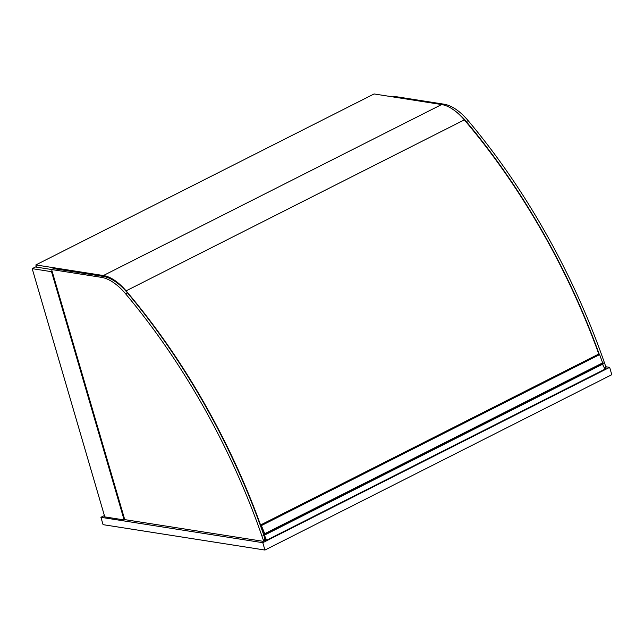 <?xml version="1.0" encoding="UTF-8"?>
<svg xmlns="http://www.w3.org/2000/svg" width="644" height="644" viewBox="0 0 644 644"><rect width="100%" height="100%" fill="white"/><g stroke="black" fill="none" stroke-linecap="round" stroke-linejoin="round"><path stroke-width="0.97" d="M262.792 542.691L609.651 367.346L611.8 374.703L264.942 550.048L103.072 524.659L100.915 517.301L262.792 542.691L264.942 550.048M609.651 367.346L605.811 366.742M104.392 515.546L100.915 517.301M36.33 266.568L32.2 268.653L104.787 516.891L124.123 519.925L51.528 271.688L52.148 271.374M32.2 268.653L51.528 271.688M124.123 519.925L124.735 519.611L51.609 269.538L53.46 268.604L103.306 276.421A49.33 25.06 -116.8 0 1 127.448 292.859A409.914 208.237 -116.8 0 1 265.223 539.286A1.199 0.612 -116.8 0 1 265.095 540.34L263.243 541.274A1.199 0.612 63.2 0 1 263.026 541.298L124.735 519.611M605.569 368.135A1.199 0.612 63.2 0 0 605.795 368.11A1.199 0.612 63.2 0 0 605.915 367.056A409.914 208.237 63.2 0 0 468.14 120.629A49.33 25.06 63.2 0 0 443.998 104.191L394.152 96.375L393.057 96.93M599.162 354.031A409.914 208.237 -116.8 0 0 466.288 121.571A49.33 25.06 -116.8 0 0 455.236 111.074M603.275 365.663A409.914 208.237 -116.8 0 0 602.712 364.045M51.609 269.538L101.454 277.355A49.33 25.06 63.2 0 1 125.596 293.801A409.914 208.237 63.2 0 1 263.372 540.219A1.199 0.612 63.2 0 1 263.243 541.274M266.286 540.38L604.515 369.398A5.498 2.793 63.2 0 0 602.365 364.327L264.137 535.309A5.498 2.793 63.2 0 1 266.286 540.38L265.223 540.219M264 535.719L264.137 535.309M264.418 538.754A2.004 1.022 -116.8 0 0 263.968 535.808M262.816 532.33L263.299 532.33L260.667 524.941L598.936 353.95A0.805 0.411 63.2 0 1 599.612 354.611L602.913 363.602M262.905 535.301A1.803 0.918 63.2 0 1 264.418 536.742A1.803 0.918 63.2 0 1 264.33 538.577M260.667 524.941L260.707 524.932A0.805 0.411 63.2 0 1 261.384 525.593L265.038 534.407L264.33 533.675L263.291 533.691M264.773 533.675L603.001 362.685M263.718 534.89L264.603 534.448M262.655 531.864L263.058 531.654M262.985 531.453L262.897 531.501A407.507 207.014 -116.8 0 0 126.103 290.863A46.923 23.836 -116.8 0 0 103.394 275.527L35.855 264.934L36.499 267.139L51.649 269.514M35.855 264.934L374.084 93.952L441.623 104.545A46.923 23.836 63.2 0 1 464.332 119.881A407.507 207.014 63.2 0 1 598.799 354.007M443.998 104.191L442.839 104.779M468.14 120.629L466.288 121.571M605.915 367.056L604.225 367.909M101.454 277.355L103.306 276.421M125.596 293.801L127.448 292.859M263.372 540.219L265.223 539.286M260.707 524.932L598.936 353.95M261.384 525.593L599.612 354.611M265.038 534.407L603.259 363.425M441.623 104.545L103.394 275.527M464.332 119.881L126.103 290.863M605.795 368.11L604.434 368.795M264.998 534.77L603.227 363.788"/></g></svg>
